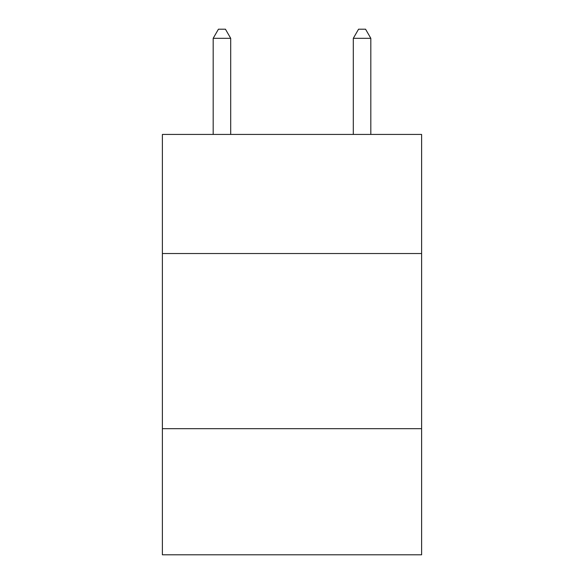 <?xml version="1.0" encoding="UTF-8"?>
<svg xmlns="http://www.w3.org/2000/svg" width="584" height="584" viewBox="0 0 584 584"><rect width="100%" height="100%" fill="white"/><g stroke="black" fill="none" stroke-linecap="round" stroke-linejoin="round"><path stroke-width="0.88" d="M162.388 253.536L421.611 253.536L421.611 134.429L162.388 134.429L162.388 554.8L421.611 554.8L421.611 428.692L162.388 428.692M421.611 428.692L421.611 253.536M230.695 134.429L230.695 38.31L213.182 38.31L213.182 134.429M213.182 38.31L218.438 29.2L225.439 29.2L230.695 38.31M370.818 134.429L370.818 38.31L353.305 38.31L353.305 134.429M353.305 38.31L358.561 29.2L365.562 29.2L370.818 38.31"/></g></svg>

